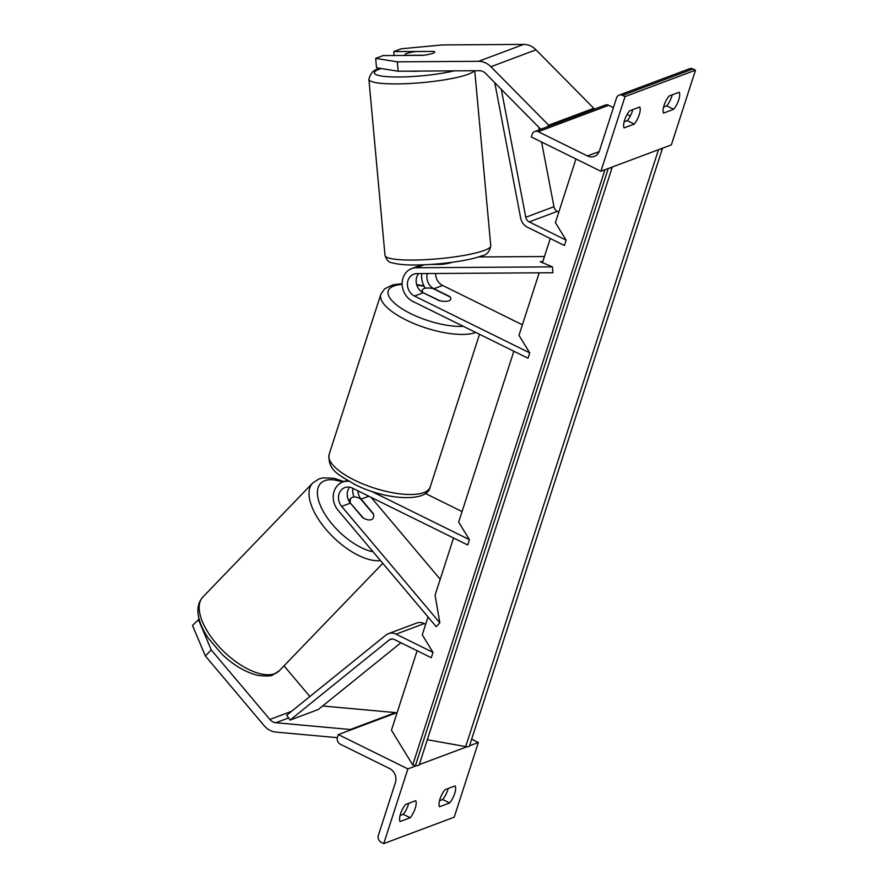<?xml version="1.0" encoding="UTF-8"?>
<svg xmlns="http://www.w3.org/2000/svg" width="888" height="888" viewBox="0 0 888 888"><rect width="100%" height="100%" fill="white"/><g stroke="black" fill="none" stroke-linecap="round" stroke-linejoin="round"><path stroke-width="1.33" d="M430.458 264.435L442.113 264.358A14.918 2.276 -5.2 0 0 452.048 262.326A14.918 2.276 -5.2 0 0 452.125 262.293M425.408 288.2A17.893 15.451 69.5 0 1 421.8 273.582M414.485 296.037A11.933 10.301 69.5 0 1 407.414 284.671A11.933 10.301 69.5 0 1 413.741 274.192A11.933 10.301 69.5 0 1 416.849 273.615L552.924 272.727L552.38 266.866L416.317 267.743A17.893 15.451 69.5 0 0 411.644 268.598A17.893 15.451 69.5 0 0 402.164 284.327A17.893 15.451 69.5 0 0 412.754 301.365L528.005 358.219L529.736 352.891L414.485 296.037L423.221 292.763L439.238 300.666A14.918 5.095 17.9 0 0 450.716 299.256A14.918 5.095 17.9 0 0 449.95 296.648L433.932 288.744A11.933 10.301 69.5 0 1 427.328 273.548M418.692 273.604A11.933 10.301 -110.5 0 0 423.221 292.763M542.868 261.405L540.326 261.749L552.38 266.866M478.454 256.965L544.444 256.532M539.183 272.827L518.981 335.353L529.736 352.891M522.399 324.797L442.668 285.47A11.933 10.301 69.5 0 1 435.597 273.493M421.933 264.857A17.893 15.451 -110.5 0 0 420.379 265.323L411.644 268.598M433.699 51.426L393.806 51.582L401.232 48.796L442.379 44.933L523.654 44.4A19.092 16.483 69.5 0 1 530.891 46.109A19.092 16.483 69.5 0 1 535.997 49.828L593.772 108.303L548.673 125.197L490.898 66.733A19.092 16.483 69.5 0 0 485.792 63.015A19.092 16.483 69.5 0 0 478.554 61.305L397.291 61.838L398.146 71.229L479.42 70.696A9.546 8.236 69.5 0 1 483.039 71.551A9.546 8.236 69.5 0 1 485.592 73.415L540.759 129.248M398.146 71.229L376.523 67.777L375.668 58.375L383.094 55.589L422.977 55.334A14.918 2.276 -5.2 0 0 432.911 53.291A14.918 2.276 -5.2 0 0 434.687 52.026A14.918 2.276 -5.2 0 0 433.688 51.315M394.161 55.522L393.806 51.582M547.452 126.74L548.673 125.197M592.54 109.846L593.772 108.303M375.668 58.375L397.291 61.838M634.243 124.087L624.086 127.883A11.933 4.429 -63.7 0 1 629.603 110.811L639.749 107.004A11.933 4.429 116.3 0 1 639.249 114.696A11.933 4.429 116.3 0 1 634.243 124.087L627.283 120.657A11.933 4.429 -63.7 0 0 632.3 111.266A11.933 4.429 -63.7 0 0 632.767 109.624M673.692 109.291A11.933 4.429 116.3 0 0 678.71 99.911A11.933 4.429 116.3 0 0 679.209 92.219L669.064 96.015A11.933 4.429 -63.7 0 0 663.547 113.098L673.692 109.291L666.744 105.861L663.58 107.048M672.227 94.838A11.933 4.429 -63.7 0 1 671.75 96.481A11.933 4.429 -63.7 0 1 666.744 105.861M625.041 96.581L600.91 171.284L531.357 136.974L532.223 134.299A5.372 4.64 69.5 0 1 534.809 131.48A5.372 4.64 69.5 0 1 538.25 131.713L587.423 155.966A10.734 9.269 -110.5 0 0 594.294 156.421A10.734 9.269 -110.5 0 0 599.467 150.771L616.527 97.946A5.372 4.64 69.5 0 1 619.114 95.127A5.372 4.64 69.5 0 1 622.555 95.349L625.041 96.581L695.504 70.163L671.372 144.866L600.91 171.284M624.12 121.834L627.283 120.657M619.114 95.127L689.576 68.72A5.372 4.64 69.5 0 1 693.017 68.942L695.504 70.163M534.809 131.48L605.272 105.073A5.372 4.64 69.5 0 1 608.713 105.295L613.408 107.615M627.172 114.408L630.325 115.962M424.242 307.037A14.918 5.095 17.9 0 0 426.029 307.981A14.918 5.095 17.9 0 0 427.972 308.869M422.766 292.518L440.071 300.821A14.918 5.095 17.9 0 0 450.716 299.256A14.918 5.095 17.9 0 0 450.216 297.025L432.978 288.522A14.918 5.095 17.9 0 0 422.333 290.087A14.918 5.095 17.9 0 0 422.832 292.319M433.977 51.415A14.918 2.276 174.8 0 1 434.687 52.026A14.918 2.276 174.8 0 1 432.911 53.291A14.918 2.276 174.8 0 1 423.831 55.223L405.683 55.345A14.918 2.276 174.8 0 1 404.984 54.745A14.918 2.276 174.8 0 1 406.76 53.469A14.918 2.276 174.8 0 1 415.828 51.537L433.977 51.415M442.89 263.392L442.968 264.258M419.236 71.096A14.918 2.276 174.8 0 1 410.034 71.151M199.134 619.103L192.496 625.474L205.383 655.988L264.014 725.529A19.092 16.483 -110.5 0 0 270.218 730.447A19.092 16.483 -110.5 0 0 275.99 732.101L337.362 737.673M205.383 655.988L211.233 649.905L269.874 719.447A9.546 8.236 -110.5 0 0 272.971 721.911A9.546 8.236 -110.5 0 0 275.857 722.732L350.338 729.503L350.349 730.091M284.027 665.845L309.879 696.514M322.633 705.982L395.438 712.598L395.449 713.186M395.438 712.598L350.338 729.503M211.233 649.905L198.357 619.391M350.316 502.575A14.918 6.96 -136.1 0 1 351.193 498.09A14.918 6.96 -136.1 0 1 352.503 497.258A14.918 6.96 -136.1 0 1 360.461 498.779L373.559 514.307A14.918 6.96 -136.1 0 1 372.683 518.792A14.918 6.96 -136.1 0 1 371.373 519.635A14.918 6.96 -136.1 0 1 363.414 518.115L350.127 502.775M410.189 817.748L400.044 821.544A11.933 4.429 116.3 0 1 405.561 804.473L415.706 800.676A11.933 4.429 -63.7 0 1 415.207 808.369A11.933 4.429 -63.7 0 1 410.189 817.748L403.241 814.318A11.933 4.429 116.3 0 0 408.247 804.928A11.933 4.429 116.3 0 0 408.713 803.296M449.65 802.952L439.505 806.759A11.933 4.429 116.3 0 1 445.021 789.687L455.167 785.88A11.933 4.429 -63.7 0 1 454.667 793.572A11.933 4.429 -63.7 0 1 449.65 802.952L442.69 799.522A11.933 4.429 116.3 0 0 447.707 790.142A11.933 4.429 116.3 0 0 448.174 788.5M383.76 843.6L407.881 768.897L338.339 734.587L337.473 737.262A5.372 4.64 -110.5 0 0 340.393 744.266L389.577 768.531A10.734 9.269 69.5 0 1 395.415 782.539L378.355 835.364A5.372 4.64 -110.5 0 0 381.274 842.379L383.76 843.6L454.223 817.193L478.343 742.49L469.519 745.798M466.977 746.753L419.291 764.624M416.75 765.578L407.881 768.897M400.077 815.495L403.241 814.318M442.69 799.522L439.538 800.71M478.343 742.49L471.65 739.182M397.158 712.542L338.339 734.587M357.931 490.831A11.933 10.301 -110.5 0 0 361.116 499.112L373.426 513.708A14.918 6.96 -136.1 0 1 372.683 518.792A14.918 6.96 -136.1 0 1 371.373 519.635A14.918 6.96 -136.1 0 1 362.715 517.726L350.405 503.119A11.933 10.301 69.5 0 1 349.628 487.201M352.725 488.267A17.893 15.451 -110.5 0 0 353.979 496.958M513.852 351.237L458.663 522.111L469.408 539.638L467.687 544.977L352.436 488.123A11.933 10.301 -110.5 0 0 344.799 487.623A11.933 10.301 -110.5 0 0 341.669 506.393L439.838 622.832L436.186 626.639L338.006 510.2A17.893 15.451 -110.5 0 1 342.713 482.04A17.893 15.451 -110.5 0 1 348.707 481.241M453.535 537.995L435.065 595.171L439.838 622.832M371.129 497.347L440.204 579.276M469.408 539.638L371.228 491.208M462.071 511.555L425.341 493.439M541.58 142.013L553.957 206.704A5.961 5.15 -110.5 0 0 557.375 211.355L558.807 212.066M501.287 89.3L525.774 217.271A5.961 5.15 -110.5 0 0 529.192 221.922L566.144 240.149L555.4 222.611L575.957 158.974M494.749 82.684L520.634 217.96A11.933 10.301 -110.5 0 0 527.472 227.25L564.424 245.488L566.144 240.149M538.75 127.217L539.249 129.815M394.316 639.493L431.279 657.719L433 652.38L396.048 634.154A11.933 10.301 69.5 0 0 388.411 633.655A11.933 10.301 69.5 0 0 385.914 635.087L286.724 715.217L290.076 720.09L389.255 639.948A5.961 5.15 69.5 0 1 390.498 639.238A5.961 5.15 69.5 0 1 394.316 639.493M388.411 633.655L416.594 623.087A11.933 10.301 69.5 0 1 424.231 623.587L425.663 624.297M428.027 616.971L422.255 634.842L433 652.38M290.076 720.09L318.259 709.523L400.91 642.745M612.276 167.022A5.372 1.832 -162.1 0 1 612.243 167.222L419.225 764.834A5.372 1.832 -162.1 0 1 415.484 765.412L412.731 764.923L391.453 730.202L417.116 650.738M542.468 262.659L550.271 238.506M412.731 764.923L604.961 169.763M662.504 148.196A5.372 1.832 -162.1 0 1 662.47 148.396A5.372 1.832 -162.1 0 1 660.006 149.129M662.47 148.396L469.441 746.009A5.372 1.832 -162.1 0 1 465.701 746.597L427.328 739.726M612.243 167.222A5.372 1.832 -162.1 0 1 609.779 167.954M424.275 264.768L416.317 267.743M442.668 285.47L433.932 288.744M535.997 49.828L490.898 66.733M523.654 44.4L478.554 61.305M693.017 68.942L622.555 95.349M608.713 105.295L538.25 131.713M599.178 151.559L587.423 155.966M475.724 332.434A53.102 18.137 -162.1 0 1 406.271 320.08A53.102 18.137 -162.1 0 1 380.819 294.361L384.637 288.789L393.018 284.815L402.153 283.661M424.242 286.369A47.131 16.095 17.9 0 0 416.805 285.081M402.164 284.382A47.131 16.095 17.9 0 0 410.811 313.686A47.131 16.095 17.9 0 0 463.381 326.34M430.169 487.079C427.55 502.886 385.27 500.066 354.745 484.448C339.716 475.102 327.65 471.162 329.115 454.434A53.102 18.137 17.9 0 0 354.567 480.164A53.102 18.137 17.9 0 0 430.169 487.079L479.52 334.299M381.074 68.498A47.131 7.193 -5.2 0 0 379.909 68.92A47.131 7.193 -5.2 0 0 393.029 76.934A47.131 7.193 -5.2 0 0 454.101 70.862M474.314 70.729A53.102 8.103 174.8 0 1 468.32 74.215A53.102 8.103 174.8 0 1 409.19 83.539A53.102 8.103 174.8 0 1 368.897 79.354L385.015 255.511A53.102 8.103 -5.2 0 0 425.319 259.696A53.102 8.103 -5.2 0 0 484.448 250.361A53.102 8.103 -5.2 0 0 490.764 245.832C489.765 251.715 486.613 255.1 481.307 255.988C469.43 260.561 441.569 264.458 419.436 264.924C407.636 265.29 398.479 264.569 391.963 262.759C388.933 262.493 386.624 260.084 385.015 255.511M288.611 717.959L275.857 722.732M291.541 711.332L269.874 719.447M202.875 597.014C198.046 602.486 196.736 609.612 198.945 618.37C200.577 624.819 203.718 631.457 208.38 638.283L221.678 653.934C233.711 665.39 245.876 672.549 258.142 675.402C266.955 676.301 271.906 676.101 273.016 674.802L279.343 670.695A53.102 24.764 -136.1 0 1 274.692 673.692A53.102 24.764 -136.1 0 1 219.847 647.552A53.102 24.764 -136.1 0 1 202.875 597.014L312.709 483.005A53.102 24.764 43.9 0 0 327.106 530.691A53.102 24.764 43.9 0 0 380.519 560.628M373.082 551.803A47.131 21.989 -136.1 0 1 326.74 517.016A47.131 21.989 -136.1 0 1 324.797 480.686A47.131 21.989 -136.1 0 1 342.502 482.117M350.405 503.119L341.669 506.393M368.831 496.214L361.116 499.112M557.375 211.355L529.192 221.922M553.957 206.704L525.774 217.271M424.231 623.587L396.048 634.154M391.919 638.96L389.255 639.948M415.484 765.412L608.269 168.52M465.701 746.597L658.496 149.695M416.661 284.615L423.998 285.914M329.115 454.434L380.819 294.361M421.745 291.886L422.333 290.087M380.586 68.42L378.355 69.197C373.693 69.619 370.54 73.005 368.897 79.354M474.736 70.729L490.764 245.832M404.984 54.745L405.05 55.445M343.989 481.562L333.921 478.288L322.899 477.877L319.047 478.898L312.709 483.005M348.751 500.632L351.193 498.09M279.343 670.695L382.795 563.325M347.208 480.353L342.713 482.04"/></g></svg>
